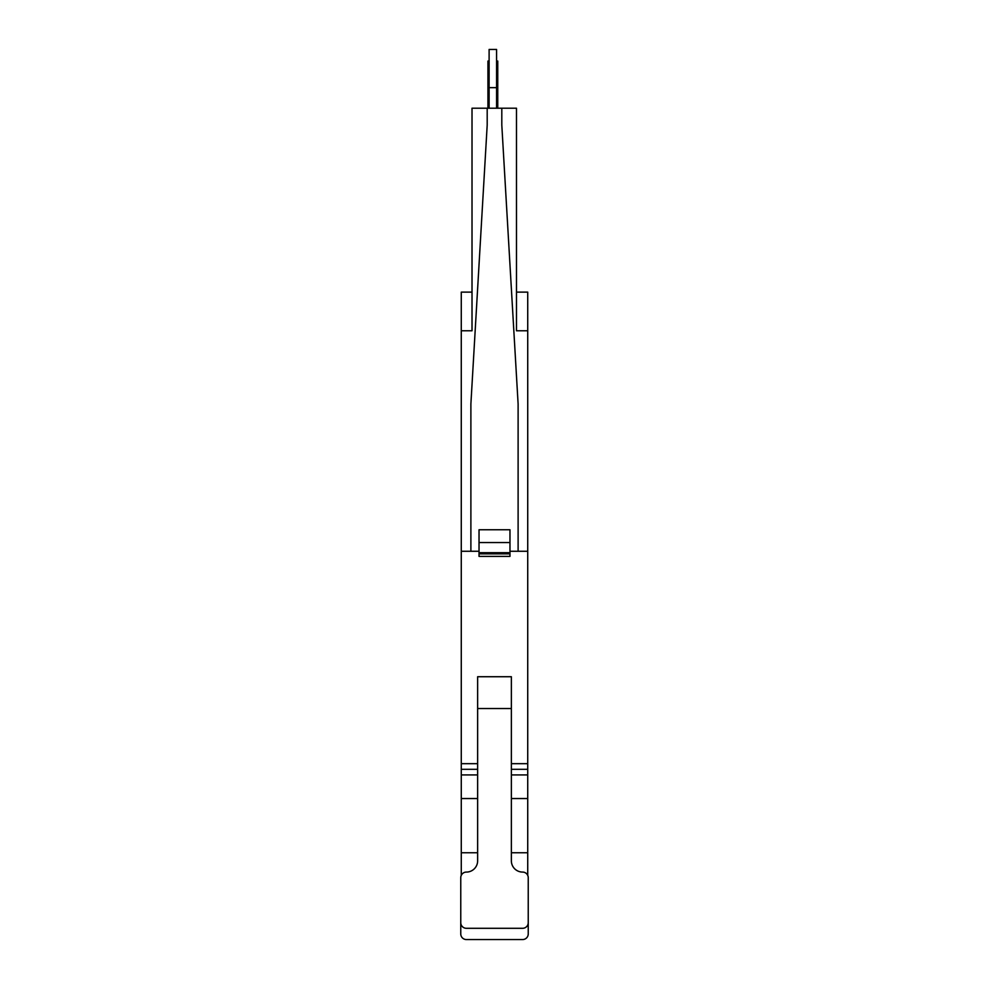 <?xml version="1.0" encoding="UTF-8"?>
<svg xmlns="http://www.w3.org/2000/svg" width="989" height="989" viewBox="0 0 989 989"><rect width="100%" height="100%" fill="white"/><g stroke="black" fill="none" stroke-linecap="round" stroke-linejoin="round"><path stroke-width="1.48" d="M466.635 292.126L472.013 292.126L461.27 292.126L466.635 292.126L461.27 292.126L461.27 875.376M527.73 875.376L527.73 330.783L516.481 330.783L516.481 108.209L472.013 108.209L472.013 330.783L461.27 330.783M479.603 108.209L487.194 108.209L487.194 125.071L470.888 403.957L470.888 551.269L461.27 551.269L479.035 551.269M527.73 330.783L527.73 292.126L516.481 292.114L527.73 292.126L516.481 292.114L516.481 330.783M501.806 108.209L501.806 125.071L518.112 403.957L518.112 551.269L527.73 551.269L509.965 551.269M477.638 676.723L511.362 676.723L511.362 708.532L477.638 708.532L477.638 676.723M528.237 922.688A5.625 5.625 0 0 1 522.612 928.3L466.388 928.3A5.625 5.625 0 0 1 460.763 922.688L460.763 933.925A5.625 5.625 0 0 0 466.388 939.55L522.612 939.55A5.625 5.625 0 0 0 528.237 933.925L528.237 877.7A5.625 5.625 0 0 0 522.612 872.075A11.25 11.25 0 0 1 511.362 860.838L511.362 708.532M460.763 922.688L460.763 877.7A5.625 5.625 0 0 1 466.388 872.075A11.25 11.25 0 0 0 477.638 860.838L477.638 708.532M477.638 852.753L461.27 852.753M527.73 852.753L511.362 852.753M461.27 798.543L477.638 798.543M477.638 769.306L461.27 769.306M511.362 798.543L527.73 798.543M527.73 769.306L511.362 769.306M479.035 542.553L479.035 529.758L509.965 529.758L509.965 542.553L479.035 542.553L479.035 556.387L509.965 556.387L509.965 542.553M509.965 553.852L479.035 553.852M496.577 108.209L496.577 49.45L489.11 49.45L489.11 108.209M497.764 108.209L497.764 61.058L496.577 61.083L497.764 61.058M497.764 102.794L496.602 102.819M496.577 85.907L497.764 85.907M489.11 87.65L496.577 87.65M487.936 61.083L489.11 61.083L487.936 61.058L487.936 108.209M487.936 85.907L489.11 85.907M489.11 102.819L487.936 102.794M461.27 763.681L477.638 763.681M511.362 763.681L527.73 763.681M477.638 774.919L461.27 774.919M527.73 774.919L511.362 774.919M509.965 552.69L479.035 552.69M479.035 553.16L509.965 553.16M527.73 292.126L516.481 292.126"/></g></svg>
